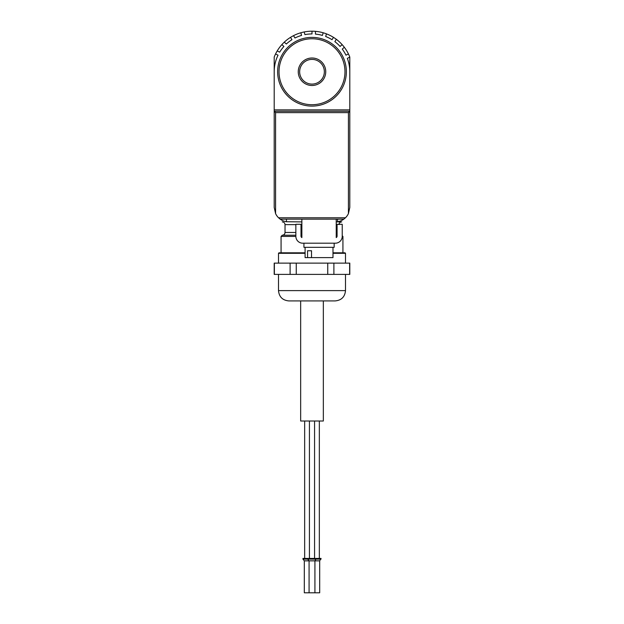 <?xml version="1.0" encoding="UTF-8"?>
<svg xmlns="http://www.w3.org/2000/svg" width="624" height="624" viewBox="0 0 624 624"><rect width="100%" height="100%" fill="white"/><g stroke="black" fill="none" stroke-linecap="round" stroke-linejoin="round"><path stroke-width="0.94" d="M348.442 53.968A40.544 40.544 0 0 0 344.323 47.268L342.272 49.109A37.799 37.799 0 0 1 345.969 55.177L348.442 53.968A40.544 40.544 0 0 1 349.799 57.073L349.799 109.879L274.201 109.879L274.201 112.632L274.607 111.657L275.582 111.259L274.201 111.259M286.424 219.141L286.424 221.723A14.43 14.43 0 0 1 280.16 219.141L343.84 219.141L345.462 217.768A14.43 14.43 0 0 0 348.418 213.611L349.799 207.464L349.799 109.879M274.201 71.744A37.799 37.799 0 0 1 278.031 55.177L275.558 53.968A40.544 40.544 0 0 0 274.201 57.073L274.201 109.879M345.462 217.768L278.538 217.768A14.43 14.43 0 0 1 275.582 213.611L274.201 207.464L274.201 112.632M349.799 57.135L347.334 58.336A37.799 37.799 0 0 1 349.799 71.744M344.323 47.268A40.544 40.544 0 0 0 336.32 39.304L334.862 41.644A37.799 37.799 0 0 1 340.088 46.457L342.131 44.616M336.32 39.304A40.544 40.544 0 0 0 326.438 33.86L325.681 36.512A37.799 37.799 0 0 1 332.03 39.694L333.481 37.362M326.438 33.86A40.544 40.544 0 0 0 315.44 31.348L315.44 34.102A37.799 37.799 0 0 1 322.421 35.412L323.177 32.768M315.44 31.348A40.544 40.544 0 0 0 304.169 31.964L304.925 34.616A37.799 37.799 0 0 1 312 33.946L312 31.2M304.169 31.964A40.544 40.544 0 0 0 293.506 35.662L294.965 38.002A37.799 37.799 0 0 1 301.579 35.412L300.823 32.768M293.506 35.662A40.544 40.544 0 0 0 284.279 42.159L286.33 44.008A37.799 37.799 0 0 1 291.97 39.694L290.519 37.362M284.279 42.159A40.544 40.544 0 0 0 277.196 50.95L279.677 52.159A37.799 37.799 0 0 1 283.912 46.457L281.869 44.616M277.196 50.95A40.544 40.544 0 0 0 275.558 53.968M311.524 250.754L307.57 250.754L311.524 250.754L311.524 257.626L305.097 257.626L305.097 247.322M296.252 263.125L274.201 263.125L274.201 274.396L349.799 274.396L349.799 263.125L296.252 263.125L296.252 274.396M301.868 221.894L286.424 221.723M349.799 111.259L275.582 111.259M278.538 217.768L280.16 219.141M348.418 213.611L348.418 112.632L275.582 112.632L274.607 111.657M348.418 112.632L349.393 111.657L348.418 111.259M343.84 219.141A14.43 14.43 0 0 1 337.576 221.723L337.576 219.141M336.227 221.871L337.576 221.723M349.393 111.657L349.799 112.632M278.499 263.125L278.499 253.305L305.097 253.305M332.99 253.305L345.501 253.305L345.501 263.125M278.499 253.305L278.983 252.814L305.097 252.814M332.99 252.814L345.017 252.814L345.501 253.305M281.073 252.814L281.073 236.426L295.854 236.426M301.041 236.426L301.868 236.426M336.227 236.426L337.046 236.426M342.233 236.426L342.927 236.426L342.927 252.814M282.282 221.894C283.951 222.058 284.864 222.971 285.028 224.64L285.028 232.479C284.864 234.148 283.951 235.061 282.282 235.225L295.854 235.225M301.002 235.225L301.868 235.225M336.227 235.225L337.085 235.225M282.282 235.225L281.073 236.426M336.227 221.894L341.718 221.894C340.049 222.058 339.136 222.971 338.972 224.64M290.113 263.125L290.113 274.396M274.373 263.125L274.373 274.396M327.748 263.125L327.748 274.396M333.887 263.125L333.887 274.396M349.627 263.125L349.627 274.396M300.659 421.005L323.341 421.005L323.341 300.916L332.615 300.916L291.385 300.916L300.659 300.916L300.659 421.005M278.499 274.396L278.499 290.612C279.107 296.876 282.547 300.308 288.811 300.916L335.189 300.916C341.453 300.308 344.893 296.876 345.501 290.612L345.501 274.396M301.868 219.141L301.868 237.572A1.716 1.716 0 0 1 301.002 236.083L301.002 224.297L295.854 224.297L295.854 236.324A6.872 6.872 0 0 0 302.726 243.196L335.361 243.196A6.872 6.872 0 0 0 342.233 236.324L342.233 224.297L337.085 224.297L337.085 236.083A1.716 1.716 0 0 1 336.227 237.572L336.227 219.141M334.16 243.196L334.16 247.322L303.927 247.322L303.927 243.196M307.57 250.754L307.57 257.626M332.99 247.322L332.99 257.626L311.524 257.626M309.083 592.8L309.083 560.843L304.317 560.843L304.317 592.8L319.683 592.8L319.683 560.843L321.056 558.441L307.702 558.441L307.702 559.127L321.056 559.127M304.317 560.843L302.944 559.127L307.702 559.127L309.083 560.843L319.683 560.843M309.426 558.441L309.426 421.005M302.944 559.127L302.944 558.441L307.702 558.441M304.66 558.441L304.66 421.005M312 59.397A12.347 12.347 0 0 1 322.694 77.922A12.347 12.347 0 0 1 301.306 77.922A12.347 12.347 0 0 1 312 59.397M312 37.385A34.359 34.359 0 0 1 341.757 88.92A34.359 34.359 0 0 1 282.243 88.92A34.359 34.359 0 0 1 312 37.385M312 38.758A32.986 32.986 0 0 1 340.564 88.234A32.986 32.986 0 0 1 283.436 88.234A32.986 32.986 0 0 1 312 38.758M312 58.001A13.744 13.744 0 0 1 323.903 78.616A13.744 13.744 0 0 1 300.097 78.616A13.744 13.744 0 0 1 312 58.001M275.582 213.611L275.582 112.632M285.028 232.479L295.854 232.479M301.002 232.479L301.868 232.479M336.227 232.479L337.085 232.479M285.028 224.64L295.854 224.64M301.002 224.64L301.868 224.64M336.227 224.64L337.085 224.64M278.499 290.612L345.501 290.612M342.233 235.739L342.927 236.426M314.917 592.8L314.917 560.843L316.298 558.441M314.574 558.441L314.574 421.005M319.34 558.441L319.34 421.005"/></g></svg>
